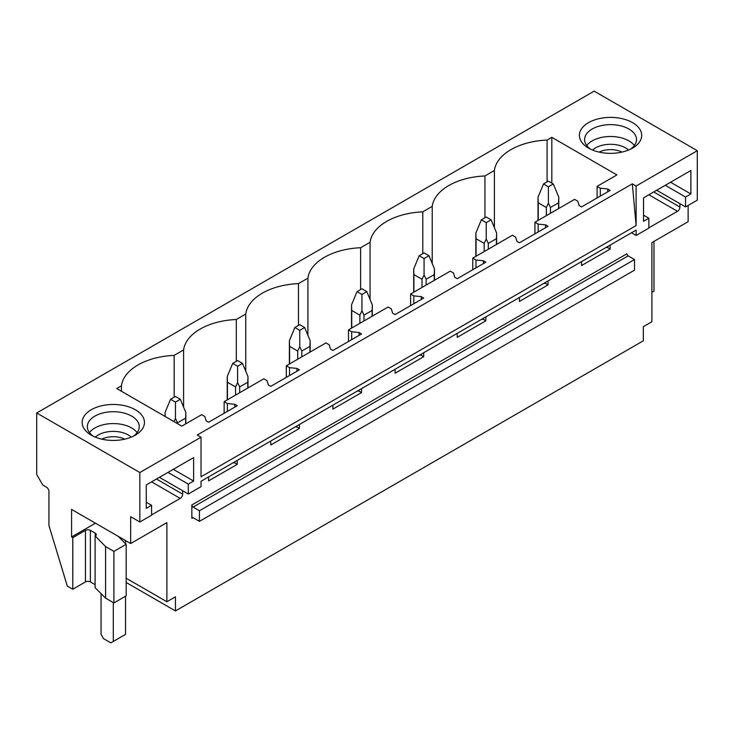 <?xml version="1.0" encoding="UTF-8"?>
<svg xmlns="http://www.w3.org/2000/svg" width="734" height="734" viewBox="0 0 734 734"><rect width="100%" height="100%" fill="white"/><g stroke="black" fill="none" stroke-linecap="round" stroke-linejoin="round"><path stroke-width="1.1" d="M36.7 412.985L36.7 474.503L42.82 485.101L46.49 487.22A3.459 2 60 0 1 48.939 491.459L48.939 525.507L67.289 586.062L72.794 589.237L72.794 537.673L71.574 536.967L71.574 509.414L130.67 543.536L130.67 516.69L139.845 521.984L139.845 472.54L36.7 412.985L594.155 91.144L697.3 150.69L636.121 186.014L632.332 183.821L197.235 435.023L201.024 437.216L139.845 472.54M494.386 227.678L494.386 170.499A57.105 32.966 0 0 1 547.096 140.066L551.821 137.341L616.909 174.921L597.091 186.372L600.311 188.225L607.734 188.977L610.183 190.39L581.548 206.924L579.108 205.511L577.796 201.226L574.575 199.364L534.93 222.255L538.15 224.109L545.582 224.87L548.023 226.283L519.397 242.807L516.947 241.394L515.635 237.11L512.424 235.256L472.779 258.139L475.99 260.001L483.422 260.753L485.871 262.166L457.236 278.7L454.786 277.287L453.484 272.993L450.263 271.14L410.618 294.022L413.838 295.885L421.261 296.637L423.711 298.05L395.085 314.583L392.635 313.17L391.323 308.886L388.103 307.023L368.284 318.464L348.466 329.915L351.678 331.768L359.109 332.53L361.559 333.942L332.924 350.467L330.474 349.054L329.171 344.769L325.951 342.906L286.306 365.798L289.526 367.651L296.949 368.413L299.399 369.826L270.763 386.35L268.323 384.937L267.011 380.652L263.79 378.799L224.145 401.682L227.366 403.544L234.797 404.296L237.238 405.709L208.612 422.243L206.162 420.83L204.85 416.536L201.639 414.682L181.812 426.124L116.724 388.543L121.44 385.818A57.105 32.966 0 0 1 174.16 355.384L174.16 397.204M494.386 170.499L484.935 175.958A57.105 32.966 0 0 0 432.225 206.392L422.784 211.842A57.105 32.966 0 0 0 370.074 242.275L360.623 247.725A57.105 32.966 0 0 0 307.913 278.158L298.472 283.608A57.105 32.966 0 0 0 245.752 314.042L236.311 319.501A57.105 32.966 0 0 0 183.601 349.934L174.16 355.384M104.522 439.703A31.149 17.983 0 0 0 135.322 435.17A31.149 17.983 0 0 0 122.064 405.196A31.149 17.983 0 0 0 86.511 413.279A31.149 17.983 0 0 0 91.273 435.17A31.149 17.983 0 0 0 104.522 439.703M640.433 130.303A31.149 17.983 0 0 0 601.779 118.11A31.149 17.983 0 0 0 580.658 140.423A31.149 17.983 0 0 0 588.521 148.084A31.149 17.983 0 0 0 632.57 148.084A31.149 17.983 0 0 0 640.433 130.303M201.024 437.216L201.024 476.779L636.121 225.577L632.332 183.821M697.3 150.69L697.3 200.143L685.556 206.924L685.556 197.033L690.877 193.959L690.877 170.508L643.525 197.85L643.525 221.301L648.847 218.227L648.847 228.118L636.121 235.467L636.121 230.1L201.024 481.293L201.024 486.67L188.299 494.01L188.299 484.119L193.62 481.054L193.62 457.594L146.268 484.935L146.268 508.387L151.589 505.313L151.589 515.204L139.845 521.984M636.121 186.014L636.121 225.577M548.023 280.957L548.023 284.911L519.397 301.445L519.397 297.49M485.871 316.84L485.871 320.804L457.236 337.328L457.236 333.374M423.711 352.733L423.711 356.687L395.085 373.211L395.085 369.257M361.559 388.616L361.559 392.571L332.924 409.104L332.924 405.15M299.399 424.5L299.399 428.454L270.763 444.988L270.763 441.033M237.238 460.383L237.238 464.347L208.612 480.871L208.612 476.916M182.674 490.762L182.674 494.156L156.489 479.036M151.589 514.919L180.225 498.395A3.459 2 120 0 0 182.674 494.156M688.125 205.437L688.125 221.686L651.902 242.596L651.902 321.721L643.342 326.667L643.342 340.796L175.454 610.927L175.454 596.797L166.884 601.742L166.884 522.626L130.67 543.536M679.923 203.676L679.923 207.071L653.737 191.95M648.847 227.834L677.482 211.309A3.459 2 120 0 0 679.923 207.071M610.183 245.073L610.183 249.028L581.548 265.561L581.548 261.598M191.849 504.964L191.849 518.388A1.734 1 60 0 1 192.207 517.589A1.734 1 60 0 1 193.07 517.681L199.437 521.351L199.437 510.754L193.07 507.084A1.734 1 60 0 1 191.849 504.964L626.946 253.762A1.734 1 60 0 0 628.166 255.882L634.534 259.552L199.437 510.754M634.534 259.552L634.534 270.149L199.437 521.351M126.165 582.466L175.454 610.927M551.821 137.341L551.821 183.115M547.096 140.066L547.096 181.885M597.091 186.372L597.091 197.951M224.145 401.682L224.145 413.27M286.306 365.798L286.306 377.386M348.466 329.915L348.466 341.493M410.618 294.022L410.618 305.61M472.779 258.139L472.779 269.727M534.93 222.255L534.93 233.843M484.935 175.958L484.935 217.778M600.311 188.225L600.311 196.097M607.734 188.977L607.734 191.803M607.734 246.486L607.734 247.615L610.183 249.028M606.073 247.45L607.734 247.615M432.225 263.57L432.225 206.392M422.784 211.842L422.784 253.661M538.15 224.109L538.15 231.981M545.582 224.87L545.582 227.696M545.582 282.37L545.582 283.498L548.023 284.911M543.912 283.333L545.582 283.498M370.074 299.454L370.074 242.275M360.623 247.725L360.623 289.545M475.99 260.001L475.99 267.864M483.422 260.753L483.422 263.579M483.422 318.253L483.422 319.391L485.871 320.804M481.761 319.217L483.422 319.391M307.913 335.337L307.913 278.158M298.472 283.608L298.472 325.428M413.838 295.885L413.838 303.757M421.261 296.637L421.261 299.463M421.261 354.146L421.261 355.274L423.711 356.687M419.6 355.1L421.261 355.274M245.752 371.221L245.752 314.042M236.311 319.501L236.311 361.321M351.678 331.768L351.678 339.64M359.109 332.53L359.109 335.355M359.109 390.029L359.109 391.158L361.559 392.571M357.44 390.993L359.109 391.158M183.601 407.113L183.601 349.934M289.526 367.651L289.526 375.524M296.949 368.413L296.949 371.239M296.949 425.913L296.949 427.041L299.399 428.454M295.288 426.876L296.949 427.041M121.44 391.268L121.44 385.818M227.366 403.544L227.366 411.407M234.797 404.296L234.797 407.122M234.797 461.796L234.797 462.934L237.238 464.347M233.128 462.759L234.797 462.934M685.556 206.924L656.673 190.253M636.121 235.467L631.469 232.779M651.902 292.334L653.985 291.132L653.985 241.394M590.531 149.14A25.956 14.983 180 0 1 585.64 143.818A25.956 14.983 180 0 1 584.594 139.607A25.956 14.983 180 0 1 606.862 124.771A25.956 14.983 180 0 1 635.451 135.386A25.956 14.983 180 0 1 636.506 139.607A25.956 14.983 180 0 1 630.57 149.14M586.714 145.534A25.956 14.983 180 0 1 610.55 136.487A25.956 14.983 180 0 1 634.387 145.534M648.847 218.227L643.525 215.154M690.877 193.959L670.564 182.234M685.556 197.033L665.243 185.307M188.299 494.01L159.425 477.339M105.586 546.573L113.908 551.372L113.908 602.944L105.586 598.137L105.586 546.573L95.246 536.013A3.459 2 0 0 0 96.264 534.6A3.459 2 0 0 0 95.246 533.187L90.355 530.361A3.459 2 0 0 0 85.456 530.361L72.794 537.673M113.908 602.944L126.165 595.87L126.165 544.298L113.908 551.372M126.165 544.298L118.192 536.334M95.429 523.186L71.574 536.967M105.586 598.137L95.108 587.659L95.108 536.095M126.165 578.227L166.884 601.742M72.794 589.237L85.456 581.924A3.459 2 0 0 1 90.355 581.924L95.108 584.668M133.313 436.225A25.956 14.983 0 0 0 139.249 426.693A25.956 14.983 0 0 0 120.605 412.315A25.956 14.983 0 0 0 87.337 426.693A25.956 14.983 0 0 0 93.273 436.225M137.13 432.629A25.956 14.983 0 0 0 120.605 424.179A25.956 14.983 0 0 0 89.465 432.629M188.299 484.119L167.985 472.393M193.62 481.054L173.307 469.32M151.589 505.313L146.268 502.239M553.289 183.968L548.39 181.142L543.499 183.968L548.39 186.794L553.289 183.968L558.776 197.171L558.776 208.493M558.776 197.171L558.565 202.813L550.454 207.502L548.39 203.162L546.335 207.502L546.335 215.677M548.39 186.794L548.39 203.162M543.499 183.968L538.013 197.171L538.215 202.813L546.335 207.502M558.565 202.813L558.565 208.612M550.454 207.502L550.454 213.291M538.215 202.813L538.215 220.356M491.129 219.851L486.238 217.025L481.339 219.851L486.238 222.677L491.129 219.851L496.615 233.054L496.615 244.376M496.615 233.054L496.413 238.706L488.294 243.385L486.238 239.045L484.174 243.385L484.174 251.56M486.238 222.677L486.238 239.045M481.339 219.851L475.852 233.054L476.063 238.706L484.174 243.385M496.413 238.706L496.413 244.495M488.294 243.385L488.294 249.184M476.063 238.706L476.063 256.249M428.977 255.735L424.078 252.909L419.187 255.735L424.078 258.561L428.977 255.735L434.464 268.938L434.464 280.26M434.464 268.938L434.253 274.589L426.142 279.278L424.078 274.938L422.022 279.278L422.022 287.444M424.078 258.561L424.078 274.938M419.187 255.735L413.701 268.938L413.903 274.589L422.022 279.278M434.253 274.589L434.253 280.379M426.142 279.278L426.142 285.067M413.903 274.589L413.903 292.132M366.817 291.627L361.926 288.801L357.027 291.627L361.926 294.453L366.817 291.627L372.303 304.83L372.303 316.143M372.303 304.83L372.101 310.473L363.981 315.161L361.926 310.821L359.862 315.161L359.862 323.327M361.926 294.453L361.926 310.821M357.027 291.627L351.54 304.83L351.742 310.473L359.862 315.161M372.101 310.473L372.101 316.262M363.981 315.161L363.981 320.951M351.742 310.473L351.742 328.015M304.656 327.511L299.766 324.685L294.875 327.511L299.766 330.337L304.656 327.511L310.152 340.714L310.152 352.036M310.152 340.714L309.941 346.356L301.821 351.045L299.766 346.705L297.701 351.045L297.701 359.22M299.766 330.337L299.766 346.705M294.875 327.511L289.379 340.714L289.591 346.356L297.701 351.045M309.941 346.356L309.941 352.155M301.821 351.045L301.821 356.834M289.591 346.356L289.591 363.899M242.504 363.394L237.605 360.568L232.715 363.394L237.605 366.22L242.504 363.394L247.991 376.597L247.991 387.919M247.991 376.597L247.78 382.249L239.669 386.928L237.605 382.588L235.55 386.928L235.55 395.103M237.605 366.22L237.605 382.588M232.715 363.394L227.228 376.597L227.43 382.249L235.55 386.928M247.78 382.249L247.78 388.038M239.669 386.928L239.669 392.727M227.43 382.249L227.43 399.791M180.344 399.278L175.454 396.452L170.554 399.278L175.454 402.104L180.344 399.278L185.83 412.48L185.83 423.802M185.83 412.48L185.629 418.132L177.509 422.821L175.454 418.481L174.022 421.628M175.454 402.104L175.454 418.481M170.554 399.278L165.067 412.48L165.168 416.517M185.629 418.132L185.629 423.922M177.509 422.821L177.509 423.637M125.532 540.563L125.532 543.665M125.532 596.228L125.532 634.378L110.843 642.856L103.503 638.617L101.063 634.378L101.063 593.613M113.293 602.586L113.293 641.443M628.533 150.048A21.231 12.258 0 0 0 592.558 150.048M621.992 152.094A17.414 10.056 0 0 0 599.109 152.094M131.285 437.134A21.231 12.258 0 0 0 119.275 431.886A21.231 12.258 0 0 0 95.31 437.134M101.861 439.18A17.414 10.056 180 0 1 118.202 437.115A17.414 10.056 180 0 1 124.734 439.18M193.07 517.681L191.849 518.388M193.07 507.084L628.166 255.882M648.847 194.776L677.482 211.309M95.246 536.013L95.246 533.187M90.355 581.924L90.355 530.361M85.456 581.924L85.456 530.361M180.225 498.395L151.589 481.862M538.013 197.171L538.013 220.475M475.852 233.054L475.852 256.368M413.701 268.938L413.701 292.251M351.54 304.83L351.54 328.135M289.379 340.714L289.379 364.018M227.228 376.597L227.228 399.911M165.067 412.48L165.067 416.462"/></g></svg>
